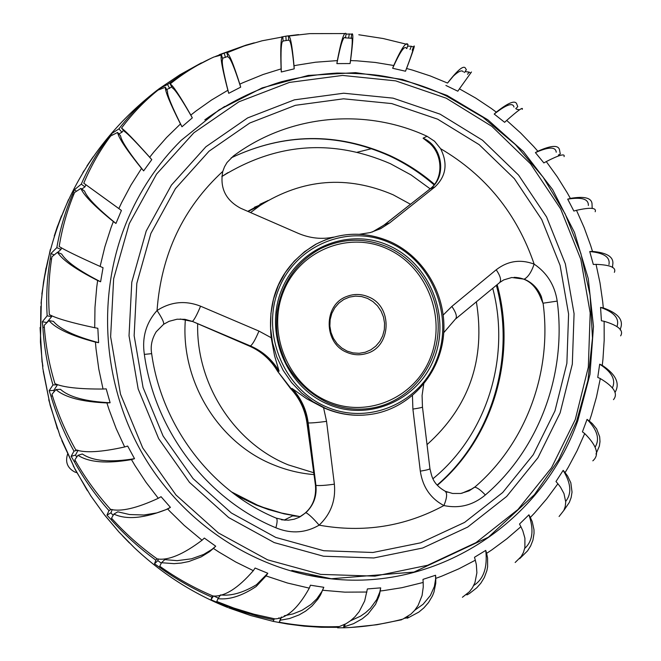 <?xml version="1.0" encoding="UTF-8"?>
<svg xmlns="http://www.w3.org/2000/svg" width="661" height="661" viewBox="0 0 661 661"><rect width="100%" height="100%" fill="white"/><g stroke="black" fill="none" stroke-linecap="round" stroke-linejoin="round"><path stroke-width="0.99" d="M76.792 472.656L74.817 472.028C67.472 468.112 65.059 462.138 67.587 454.107M297.343 516.282L292.641 515.877M259.938 204.282L267.341 200.894M254.452 207.248L261.954 204.241M300.301 516.687L284.189 513.861L268.333 509.507L255.931 504.946L235.704 495.106M222.815 175.884L227.979 172.612M300.35 516.654L281.644 513.06L263.334 507.417L257.352 505.078L231.383 491.85M221.832 176.545C276.166 142.916 332.351 138.636 390.395 163.697L411.068 174.942L430.154 188.815M314 474.598C299.962 473.441 286.329 470.128 273.109 464.65C218.056 442.581 180.279 380.612 185.386 319.428M247.759 211.338L268.036 200.49M313.752 472.739L288.213 464.857C234.325 443.11 196.119 384.132 197.664 323.807M250.569 212.561L260.17 205.431C302.796 178.701 347.116 175.148 393.113 194.78L410.498 204.266M347.008 352.412C353.296 355.064 359.675 355.469 366.12 353.618C391.502 347.339 393.146 306.448 368.499 296.896C361.195 293.798 353.891 293.674 346.587 296.541C323.179 304.853 323.427 343.456 347.008 352.412M469.037 490.66L474.565 487.182L469.095 490.85L460.742 493.47L452.587 493.47L445.324 491.288M364.451 415.067C351.016 416 337.969 413.794 325.311 408.465L323.56 407.697L326.551 421.363L334.367 484.174C325.567 485.405 319.42 485.81 315.925 485.389L315.925 485.372C316.966 496.147 313.628 505.227 305.927 512.639L298.979 517.381L294.294 519.191L288.378 520.199L281.652 519.777M334.367 484.174C335.887 500.344 330.814 514.01 319.147 525.165C305.886 532.791 292.112 533.914 277.827 528.552L275.868 527.775C207.513 499.65 154.872 431.079 144.346 354.387C141.842 337.44 146.081 322.824 157.045 310.513C170.819 301.672 185.328 300.226 200.572 306.192L258.947 331.07L271.208 337.73C266.97 296.095 281.867 264.912 315.908 244.182L325.79 239.687M443.25 314.975L451.868 306.415L496.221 269.771C507.78 260.88 520.43 258.996 534.146 264.119C547.085 272.91 554.769 285.238 557.198 301.11C566.915 373.101 539.558 448.588 485.348 494.973C473.053 505.235 459.23 508.763 443.895 505.558C430.551 498.46 422.693 486.992 420.313 471.153L412.902 409.076L412.439 395.65M333.59 237.125C321.742 239.563 309.959 238.299 298.26 233.35L240.662 208.248C225.624 200.192 219.667 187.914 222.79 171.389L224.533 166.762L227.037 162.499L233.333 156.07C289.179 114.345 365.203 107.594 427.047 136.273L434.566 141.247L440.606 148.692C448.018 163.515 446.125 176.256 434.946 186.914L389.668 222.889L380.695 228.64L370.424 232.548L359.485 234.283M428.981 142.776L423.09 138.174L427.047 136.273M542.962 303.217L541.367 296.64L542.962 303.217L538.872 293.492M271.208 337.73L274.579 355.816L279.107 371.176C272.241 359.634 262.681 351.231 250.428 345.959L192.434 321.428L184.882 319.321L177.041 319.222L169.059 321.32L163.622 324.278L156.219 331.748M298.979 517.381C311.075 510.515 316.569 499.815 315.462 485.29L315.925 485.372L308.175 422.924C306.489 409.671 301.119 398.178 292.063 388.461L306.803 398.831L323.56 407.697M357.262 152.22L371.598 148.667M281.338 519.711L282.396 519.901M469.095 490.85L474.689 487.19C526.222 443.242 552.315 371.573 543.086 303.192L557.198 301.11M326.551 421.363C317.635 422.553 311.505 423.073 308.175 422.924L307.505 422.966L314.289 472.747M444.911 491.09L445.06 491.148C447.447 493.023 447.059 497.824 443.895 505.558C405.061 526.544 363.476 533.08 319.147 525.165C313.43 518.505 309.026 514.332 305.927 512.639M204.183 326.435L250.428 345.959C252.568 344.497 255.41 339.531 258.947 331.07M222.79 171.389C183.105 207.951 161.193 254.328 157.045 310.513C161.986 317.966 164.176 322.551 163.622 324.278M200.572 306.192C197.061 314.611 194.342 319.693 192.434 321.428M423.709 384.206L422.082 395.509L422.462 406.945C422.643 407.391 419.454 408.101 412.902 409.076M422.478 407.093L429.923 468.509C430.129 469.203 426.923 470.087 420.313 471.153M445.06 491.148L445.06 491.148C432.087 483.588 431.79 475.705 429.947 468.732M451.868 306.415C456.313 313.008 457.453 317.28 455.28 319.23L443.754 332.673M496.221 269.771C500.641 276.381 501.674 280.743 499.319 282.858L455.809 318.8M440.606 148.692C485.769 175.248 516.952 213.726 534.146 264.119C531.427 272.084 528.114 277.099 524.206 279.165L511.779 277.504L503.715 279.917L499.881 282.404M541.367 296.64C537.872 288.295 532.155 282.47 524.206 279.165M476.374 301.821C485.678 359.179 469.227 406.779 427.039 444.622M492.742 288.295C510.879 357.056 487.124 434.583 432.938 478.729M293.129 515.621L284.123 520.124M218.031 598.668L220.534 594.917C231.143 596.156 243.141 592.743 256.526 584.679L267.812 573.261L266.053 575.921L256.113 586.547C241.959 595.933 229.268 599.973 218.031 598.668L216.767 601.477L233.738 608.021L254.08 614.243L274.902 618.878C286.684 618.489 298.144 608.244 309.298 588.141L310.422 585.2L323.807 587.298L321.882 591.504L316.834 598.816L311.017 604.46L301.928 610.343L292.972 613.92L284.288 615.771M465.088 71.586L469.062 72.082L470.475 73.016M516.365 109.148L519.43 109.825M407.168 617.787L404.656 618.291M401.607 619.77L376.869 624.736L351.355 627.413M344.117 624.703L343.654 627.752L338.068 627.818M337.622 627.826L338.399 627.339L321.362 627.289L304.399 626.182L287.518 624.025L273.15 621.373L273.894 619.828L258.699 616.449L240.811 611.293L216.568 602.138L216.957 601.551M253.337 570.658L235.803 562.032L218.89 552.034L213.404 548.407L215.717 546.209L211.917 549.423L203.638 554.447L191.508 558.809L177.123 560.66L164.796 559.619L161.507 562.726L159.764 566.237C176.404 578.102 194.169 588.034 213.065 596.032C224.591 596.776 238.01 588.323 253.337 570.658L255.08 568.03L267.812 573.261M202.043 540.235L184.221 525.404L169.951 511.416L167.671 508.978L170.431 507.367L165.985 509.656L156.781 512.903L143.974 515.002L129.556 514.539L117.815 511.821L113.89 514.093L111.519 518.191C125.185 533.377 140.413 546.953 157.202 558.917C168.2 560.702 183.147 554.48 202.043 540.235L204.34 538.062L215.717 546.209M158.31 498.287L146.023 482.315L134.902 465.427L131.473 459.602L134.53 458.676C110.304 462.667 92.904 461.114 82.336 454L77.99 455.297L74.858 459.808C84.831 477.49 96.713 493.99 110.503 509.309C120.732 511.969 136.662 508.301 158.31 498.287L161.044 496.7L170.431 507.367M124.656 446.96L116.138 428.493L108.991 409.415L106.917 402.946L110.114 402.756C85.583 401.524 69.033 397.046 60.457 389.312L55.921 389.569L51.971 394.295C57.755 413.48 65.67 431.98 75.726 449.794C84.972 453.115 101.282 452.174 124.656 446.96L127.68 446.051L134.53 458.676M103.042 389.04L98.795 369.078L96.027 348.884L95.432 342.109L98.596 342.671C75.007 336.333 59.961 329.244 53.458 321.395L48.98 320.593L44.196 325.319C45.526 344.893 49.112 364.335 54.937 383.644C63.051 387.354 79.089 389.155 103.042 389.04L106.198 388.858L110.114 402.756M94.713 327.716L94.977 307.39L96.729 287.196L97.646 280.512L100.604 281.784C79.047 270.704 66.075 261.475 61.696 254.08L57.515 252.271L51.922 256.782C48.848 275.62 47.98 294.889 49.335 314.578C56.243 318.387 71.371 322.766 94.713 327.716L97.845 328.277L98.596 342.671M100.117 266.433L104.851 246.867L110.99 227.789L113.345 221.559L115.948 223.468C97.489 208.389 87.021 197.598 84.55 191.103L80.89 188.41L74.577 192.5C67.397 209.545 62.258 227.549 59.176 246.512C64.877 250.114 78.519 256.749 100.117 266.433L103.042 267.697L100.604 281.784M117.6 132.448L110.693 135.968C99.951 150.303 90.978 166.051 83.773 183.204L121.409 210.454L118.848 208.562L121.665 202.563L130.977 185.088L141.528 168.448C126.532 149.84 118.55 137.835 117.6 132.448L120.566 135.869C121.343 141 129.035 152.666 143.635 170.877L141.528 168.448M165.399 87.26L158.053 90.078C144.486 100.984 132.307 113.651 121.533 128.085L124.483 131.489C127.862 133.679 136.959 143.057 151.782 159.64L149.7 157.235L153.749 152.121L166.597 137.488L180.453 123.962C169.993 103.215 164.977 90.987 165.399 87.26L167.53 91.201C166.993 94.663 171.81 106.52 181.973 126.772L180.453 123.962M221.509 54.97L213.891 57.011C198.358 63.985 183.775 72.958 170.15 83.939L172.281 87.872C174.901 89.119 181.585 99.117 192.326 117.865L190.822 115.088L195.854 111.122L211.495 100.051L227.863 90.276C222.228 68.57 220.113 56.805 221.509 54.97L222.724 59.226C221.286 60.795 223.286 72.156 228.731 93.308L227.863 90.276M262.301 40.734L244.157 45.973L226.822 52.847L228.037 57.077C230.135 57.267 234.358 67.29 240.695 87.153L239.836 84.162L242.694 82.815L263.119 74.503L281.099 68.893C280.33 47.394 280.9 36.735 282.825 36.917L283.098 41.246C281.189 40.833 280.586 51.079 281.297 71.991L281.099 68.893M344.712 33.562L309.72 33.628L288.427 36.066L288.7 40.371C290.518 39.437 292.36 48.931 294.219 68.843L294.021 65.778L297.086 65.15L315.586 62.217L337.333 60.605C341.2 40.404 344.133 31.406 346.133 33.62L345.48 37.809C343.538 35.421 340.663 44.023 336.87 63.613L337.333 60.605M350.545 60.581C353.123 41.023 353.519 32.174 351.743 34.042L351.098 38.206C352.891 36.165 352.553 44.609 350.09 63.547L350.545 60.581L356.766 60.812L375.332 62.465L393.725 65.505C401.5 48.104 406.275 41.156 408.035 44.651L406.837 48.55M393.725 65.505L392.642 68.273C400.161 51.575 404.763 44.965 406.449 48.435M412.299 50.203C413.968 47.815 411.704 54.822 405.507 71.223L406.573 68.496L412.571 70.132L430.286 75.949L447.538 83.055C458.123 69.347 464.179 64.571 465.708 68.719L466.377 69.694L464.452 72.528M283.082 41.007L288.683 40.147M222.46 58.292L227.847 56.408M166.696 89.648L171.728 86.847M118.873 133.919L121.93 132.274L123.45 130.3M81.79 189.071L84.963 186.873L85.88 184.758M57.714 252.362L61.027 249.445L61.324 247.726M47.105 322.196L51.649 316.644L51.591 315.586M54.078 391.502L53.781 390.411L57.507 384.719L52.954 384.975C47.402 365.83 44.039 346.579 42.858 327.22L44.353 327.451M76.618 457.024L75.552 455.041L78.015 450.281M113.072 515.307L110.941 512.837L112.246 509.499M161.251 563.164L157.847 560.627L158.318 558.933M218.394 598.122L213.602 595.982M279.107 622.555L280.751 618.275L278.735 617.928M447.538 83.055L453.479 75.965C458.759 71.115 462.047 69.76 463.353 71.917M471.475 71.983L459.428 88.847L475.689 98.059L491.272 108.437L496.304 112.147L494.213 114.072C506.285 104.603 512.87 102.265 513.977 107.057M522.256 109.338C523.429 106.52 518.241 110.213 506.69 120.418L520.645 132.985L533.7 146.519L537.839 151.237L535.402 152.608C548.721 146.742 555.661 146.61 556.232 152.22M564.056 156.632C565.238 153.261 559.313 154.914 546.275 161.573L557.314 176.867L567.295 192.905L570.369 198.399L567.7 199.159C581.721 196.879 588.604 198.978 588.356 205.464M595.189 211.743C596.685 207.694 590.455 207.215 576.491 210.305L584.15 227.607L590.62 245.405L592.504 251.428L589.736 251.544C603.972 252.882 610.376 257.22 608.938 264.574M614.358 272.332C616.539 267.556 610.442 264.896 596.057 264.359L600.006 282.891L602.692 301.639L603.303 307.927L600.56 307.39C614.127 312.174 619.621 318.478 617.043 326.311M620.629 335.862C623.926 330.426 618.423 325.576 604.129 321.296L604.187 340.217L602.964 359.08L602.27 365.343L599.676 364.178C611.714 371.92 615.986 379.736 612.499 387.652M613.482 399.641C618.341 393.766 613.953 386.743 600.312 378.563L596.47 397.021L591.355 415.149L589.372 421.098L587.059 419.355C597.213 429.766 599.948 438.945 595.264 446.877M592.826 460.833C599.667 454.908 596.966 445.811 584.712 433.558L577.086 450.711L568.278 467.261L565.081 472.623L563.164 470.376C571.063 483.274 571.905 493.602 565.709 501.344M559.082 516.497L563.833 510.424L565.229 506.557L565.725 501.947L563.973 493.569L560.462 487.091L557.884 483.745L546.779 498.774L534.625 512.944L530.345 517.464L528.924 514.803C534.088 529.957 532.692 541.161 524.718 548.399M515.159 562.503L521.19 556.545L523.405 552.53L524.884 547.589L524.917 538.228L522.777 530.684L520.901 526.693L506.78 538.855L491.784 549.919L486.603 553.356L485.761 550.398C487.628 567.51 483.612 579.201 473.722 585.481M462.419 597.271L469.517 591.669L472.499 587.687L474.937 582.655L476.887 572.798L476.341 564.618L475.325 560.214L458.792 568.848L441.631 576.21L435.781 578.367L435.574 575.252L435.599 579.168L434.376 586.472L430.402 595.487L423.081 604.27L414.744 610.252M344.381 624.571L343.894 627.793C363.88 627.058 383.537 624.158 402.863 619.109L410.952 614.102L414.687 610.326L418.116 605.41L422.073 595.511L423.247 587.075L423.18 582.457L401.938 587.687L383.355 590.637L380.232 590.984L380.695 587.86L379.811 592.025L376.77 599.535L370.416 608.285L365.624 612.656L360.642 616.11L350.495 620.778M281.404 617.01L279.289 622.249C299.144 625.893 319.147 627.339 339.3 626.57L346.009 623.72L350.47 620.795L354.891 616.853L359.187 611.632L364.657 600.989L367.376 588.934L380.695 587.86M126.441 222.36C139.479 190.971 157.731 163.631 181.188 140.347L219.212 109.776L262.136 87.913L308.191 75.437L355.544 72.644L402.392 79.444L447.001 95.399L487.81 119.773L523.413 151.567L552.613 189.567L574.467 232.399L588.24 278.554L593.479 326.427L589.984 374.357L577.813 420.677C542.739 520.802 439.524 590.554 332.144 578.929C256.509 571.36 184.031 524.743 143.148 454.958C102.546 385.033 96.316 295.979 126.441 222.36M83.889 170.86L82.716 172.967M323.807 587.298L320.602 594.801L318.04 598.965L312.099 605.897L305.679 611.095L299.136 614.904L289.526 618.539L280.231 620.233L281.479 616.986M423.18 582.457L422.982 579.367L435.574 575.252M475.325 560.214L474.491 557.281L485.761 550.398M520.901 526.693L519.496 524.057L528.924 514.803M557.884 483.745L555.984 481.522L563.164 470.376M584.712 433.558L582.424 431.84L587.059 419.355M600.312 378.563L597.751 377.414L599.676 364.178M604.129 321.296L601.411 320.775L600.56 307.39M596.057 264.359L593.322 264.474L589.736 251.544M576.491 210.305L573.855 211.057L567.7 199.159M546.275 161.573L543.871 162.928L535.402 152.608M506.69 120.418L504.624 122.318L494.213 114.072M459.428 88.847L457.817 91.21L445.902 85.451M56.35 229.541L61.49 215.783M68.496 199.639L57.317 226.69L54.243 236.035M42.858 327.22L42.337 321.75L47.154 315.834C46.03 296.359 47.063 277.314 50.244 258.707L50.963 253.502L56.821 247.635L61.027 249.445M50.963 253.502L54.012 254.824M50.244 258.707L51.533 259.236M56.821 247.635C60.085 228.937 65.332 211.181 72.561 194.375L74.429 189.724L81.278 184.163L84.963 186.873M73.52 195.053L72.561 194.375M97.646 280.512C75.569 269.283 62.192 259.872 57.515 252.271M40.825 306.349L40.42 341.919L42.849 368.541L50.153 405.276L60.267 436.64M43.213 371.201L50.153 405.276M61.803 440.581L75.329 469.847L91.069 496.295M104.975 515.497L118.922 531.973L133.993 547.374M93.094 156.897L86.979 165.919M50.335 249.395L43.502 282.131L41.056 303.283M129.482 543.003L122.781 536.096M88.111 491.429L87.302 490.198M87.169 490.313L73.255 465.856M58.738 431.616L57.664 428.791M57.441 428.915L48.699 399.715M42.899 366.293L42.304 362.145M42.048 362.211L40.081 327.534M41.717 298.037L42.064 293.955M41.866 293.955L45.973 268.093M47.154 315.834L51.649 316.644M216.568 602.138L210.975 599.758L211.908 597.147C193.309 589.05 175.826 579.086 159.458 567.245L154.5 563.783L155.856 560.164C139.388 548.159 124.45 534.609 111.04 519.513L106.958 515.142L108.958 510.631C95.49 495.353 83.889 478.936 74.139 461.395L75.519 460.965M108.958 510.631L111.122 509.383M155.856 560.164L157.186 558.909M111.04 519.513L112.13 518.868M211.908 597.147L212.743 595.892M159.458 567.245L160.193 566.551M273.894 619.828L274.298 618.77M338.399 627.339L338.506 626.603M407.118 616.911L407.193 618.225L408.052 617.861L407.953 616.374M406.837 617.87L406.788 617.11M412.208 50.17L413.761 46.402C415.455 44.006 413.059 51.368 406.573 68.496M288.427 36.066C290.278 35.33 292.145 45.237 294.021 65.778M226.822 52.847C229.003 53.244 233.341 63.679 239.836 84.162M170.15 83.939C172.909 85.393 179.8 95.779 190.822 115.088M121.533 128.085C125.086 130.465 134.48 140.182 149.7 157.235M81.278 184.163C88.607 167.299 97.63 151.807 108.363 137.703L111.213 133.861L118.947 128.845C129.779 114.708 141.95 102.298 155.459 91.606L155.69 92.003M118.947 128.845L121.93 132.274M83.773 183.204L118.848 208.562M74.429 189.724L76.337 191.128M113.345 221.559C94.391 206.166 83.567 195.111 80.89 188.41M108.363 137.703L108.941 138.339M111.213 133.861L112.205 135.001M155.459 91.606L159.078 88.764L159.417 89.392M159.078 88.764L167.53 84.492L169.67 88.45M167.53 84.492L188.93 69.727L211.099 58.292M215.585 56.383L224.211 53.177L225.434 57.449M224.211 53.177L246.066 45.113L254.229 42.833M282.825 36.917L261.905 40.825M281.512 36.991L285.866 36.19L286.139 40.536M285.866 36.19L298.582 34.603M346.042 34.174L349.272 33.975L348.644 38.049M349.272 33.975L351.718 34.223M407.787 46.138L411.316 46.253L410.035 49.509M411.316 46.253L413.439 47.022M469.062 72.082L467.575 74.272M496.304 112.147C508.879 102.199 515.762 99.679 516.952 104.595L517.778 106.718L515.737 108.602M537.839 151.237C551.753 145.032 559.024 144.817 559.652 150.601L560.288 153.996L558.355 155.079M570.369 198.399C585.043 195.929 592.264 198.052 592.049 204.761L592.206 208.479M592.504 251.428C607.426 252.733 614.16 257.195 612.714 264.813L612.499 267.531M603.303 307.927C617.944 313.091 623.703 319.883 620.58 328.294L620.2 329.963M602.27 365.343C616.027 374.523 620.266 383.578 614.97 392.518M589.372 421.098L592.314 423.602L596.635 428.923L599.659 436.747L599.998 441.573L599.37 446.076L595.982 454.049M565.081 472.623L567.592 475.986L570.823 482.778L572.029 492.09L571.154 497.526L569.344 502.393L563.759 510.565M530.345 517.464L532.212 521.628L533.981 529.709L534.03 533.435L532.94 540.136L530.659 545.92L527.561 550.861L519.645 558.685M486.603 553.356L487.587 558L487.62 566.733L486.876 570.65L484.348 577.483L480.836 583.184L476.697 587.869L469.665 593.355L467.137 594.834L466.947 594.165M467.137 594.834L466.336 594.66M435.781 578.367L435.764 583.217L433.971 592.082L432.426 595.958L428.518 602.559L423.891 607.88L418.859 612.078L408.052 617.861M406.755 617.771L406.713 617.159M380.232 590.984L379.183 595.801L375.539 604.385L367.97 614.086L362.311 618.762L353.561 623.678L344.703 626.611L345.059 624.232M344.703 626.611L343.894 627.793M343.613 627.719L344.059 624.728M280.231 620.233L279.289 622.249M279.082 622.588L280.718 618.316M210.975 599.758L213.495 595.991M213.404 548.407L209.554 551.679L201.184 556.876L188.823 561.536L181.172 563.065L174.099 563.651L161.507 562.726M154.5 563.783L157.847 560.627M167.671 508.978C144.544 518.356 126.623 520.067 113.89 514.093M106.958 515.142L110.941 512.837M131.473 459.602C106.785 463.873 88.954 462.436 77.99 455.297M74.139 461.395L71.14 456.363L75.552 455.041M71.14 456.363L73.966 451.149L77.312 450.141M73.966 451.149C64.216 433.442 56.549 415.083 50.963 396.079L52.483 395.964M106.917 402.946C81.873 401.847 64.869 397.393 55.921 389.569M50.963 396.079L49.17 390.668L53.781 390.411M49.17 390.668L52.954 384.975M95.432 342.109C71.264 335.747 55.78 328.575 48.98 320.593M42.337 321.75L46.733 322.535M434.07 184.873C420.396 173.025 405.408 163.317 389.122 155.732C336.342 132.365 283.676 133.076 231.143 157.863C283.982 132.894 336.928 132.142 389.99 155.599C406.102 163.093 420.941 172.661 434.5 184.32M347.108 351.098L353.04 352.908L359.187 353.296L365.219 352.255L370.854 349.826L375.795 346.149L379.811 341.406L382.694 335.829L384.314 329.707L384.578 323.336L383.487 317.032L381.083 311.108L377.497 305.861L372.895 301.556L367.508 298.4L361.608 296.549L355.478 296.111L349.438 297.111L343.778 299.491L338.787 303.143L334.73 307.877L331.797 313.471L330.145 319.635L329.864 326.055L330.971 332.409L333.392 338.374L337.027 343.646L341.679 347.959L347.108 351.098M390.188 242.967C348.504 223.666 295.905 244.843 278.661 289.237C260.789 333.351 283.643 389.073 326.708 406.986C369.524 425.552 420.95 402.475 437.061 358.832C453.81 315.462 432.137 261.624 390.188 242.967M390.354 241.761C424.849 257.327 447.067 296.417 443.581 334.896C440.218 373.374 411.357 406.738 374.457 413.778C357.874 416.843 341.638 415.067 325.733 408.432L313.066 401.739L301.548 393.014L291.484 382.463L283.156 370.367L276.794 357.056L272.572 342.869L270.589 328.211L270.919 313.463L273.538 299.02L278.372 285.271L285.279 272.588L294.079 261.302L304.523 251.701L316.322 244.025C340.555 231.804 365.203 231.044 390.246 241.752M328.005 402.838C343.1 409.118 358.502 410.729 374.209 407.663C408.399 400.773 434.963 369.59 437.921 333.764C440.978 297.954 420.206 261.673 388.131 247.231C365.046 237.365 342.299 237.96 319.883 249.007C295.74 262.665 281.462 283.825 277.033 312.496C276.034 329.36 275.943 340.126 286.114 363.294C296.128 381.108 310.075 394.27 327.963 402.797C343.076 409.109 358.485 410.729 374.209 407.663M328.03 401.425C367.855 418.735 415.761 397.319 430.807 356.667C446.431 316.272 426.221 266.102 387.131 248.759C348.289 230.813 299.359 250.593 283.354 291.898C266.747 332.929 287.981 384.735 328.03 401.425M327.798 404.16C286.213 386.85 264.152 333.045 281.404 290.443C298.037 247.569 348.834 227.07 389.122 245.71C429.667 263.722 450.628 315.76 434.434 357.675C418.843 399.847 369.144 422.115 327.798 404.16M306.968 422.933L315.446 485.191M446.225 98.192L395.666 80.865L342.547 75.428L289.411 82.427L238.96 101.786L193.847 132.803L156.574 174.083L129.292 223.608L113.642 278.818L110.627 336.722L120.492 394.138L142.702 447.877L175.983 494.982L218.403 532.94L267.548 559.817L320.692 574.392L374.977 576.144L427.617 565.279L476.027 542.615L517.943 509.524L551.497 467.806L575.277 419.561L588.331 367.111L590.182 312.884L580.812 259.343L560.652 208.909L530.568 163.878L491.867 126.358L446.225 98.192M205.075 119.674L224.674 106.446M437.64 119.17L391.725 103.579L343.538 98.811L295.417 105.314L249.784 123.004L209.05 151.195L175.438 188.625L150.882 233.449L136.819 283.346L134.142 335.648L143.057 387.495L163.093 436.029L193.095 478.622L231.367 512.994L275.736 537.41L323.783 550.737L372.92 552.489L420.644 542.813L464.592 522.413L502.699 492.519L533.253 454.727L554.943 410.96L566.874 363.319L568.592 314.041L560.082 265.375L541.731 219.551L514.357 178.66L479.142 144.643L437.64 119.17M274.216 542.59L228.723 517.588L189.484 482.373L158.706 438.722L138.166 388.957L129.027 335.805L131.787 282.189L146.213 231.044L171.414 185.113L205.877 146.783L247.635 117.922L294.401 99.844L343.695 93.218L393.047 98.142L440.052 114.138L482.53 140.248L518.563 175.091L546.581 216.948L565.353 263.871L574.07 313.686L572.319 364.128L560.123 412.902L537.947 457.726L506.681 496.436L467.674 527.09L422.676 548.01L373.804 557.967L323.452 556.215L274.216 542.59M474.565 487.182L474.689 487.19C477.234 487.545 480.787 490.14 485.348 494.973M497.155 284.643C516.935 356.436 493.296 437.896 437.375 485.29M249.321 346.05L249.833 346.091C261.888 351.429 271.324 359.84 278.132 371.333L279.107 371.176M277.546 371.193L291.063 388.585L292.063 388.461M423.09 138.174L423.346 138.289C442.779 146.486 446.968 176.718 430.319 188.765L434.946 186.914M291.063 388.585C300.102 398.252 305.58 409.713 307.505 422.966L306.977 422.974C305.035 409.671 299.549 398.178 290.518 388.511L291.063 388.585M429.683 189.186L384.413 224.839L389.668 222.889M383.826 225.227L372.35 232.003M446.539 96.027L483.026 117.361L515.489 144.66L543.078 177.082L565.064 213.701L580.879 253.469L590.099 295.302L592.479 338.027L587.935 380.496L576.549 421.52L558.57 459.94L534.435 494.643L488.355 537.253L413.984 572.071L331.277 578.747L305.737 574.797M275.868 527.775C277.413 522.207 277.521 518.992 276.182 518.108C211.561 491.462 161.664 426.403 151.658 353.66L144.346 354.387M290.518 388.511L277.612 371.317C270.803 359.807 261.392 351.388 249.387 346.075L192.45 321.436M115.948 223.468L121.409 210.454M143.635 170.877L151.782 159.64M181.973 126.772L192.326 117.865M228.731 93.308L240.695 87.153M281.297 71.991L294.219 68.843M336.87 63.613L350.09 63.547M392.642 68.273L405.507 71.223M309.298 588.141L287.469 583.019L266.053 575.921M366.913 592.033L344.811 592.149L322.675 590.265M248.082 211.479L260.17 205.431M390.329 241.752C365.26 231.036 340.589 231.788 316.322 244.025L315.908 244.182M461.758 493.304L471.516 489.115M446.481 96.002C426.205 86.451 405.053 79.816 383.008 76.089C373.135 74.313 357.832 73.305 337.11 73.065C318.288 74.189 299.697 77.097 281.338 81.782C253.931 90.103 228.425 102.802 204.803 119.872M427.163 141.33C443.068 152.237 444.151 178.652 430.08 188.872L384.19 224.947L375.365 230.598L380.695 228.64M285.362 520.215L276.182 518.108M151.658 353.627C150.336 346.207 151.856 338.911 156.227 331.748M192.128 321.428L180.189 319.015M445.159 491.197L447.679 492.263M540.194 296.607C534.782 284.081 526.065 277.661 514.043 277.339M496.353 285.312C515.861 356.841 492.453 437.78 437.152 485.042M273.158 621.357L250.684 615.523L228.689 607.864M345.191 37.826L351.305 38.264M332.144 578.929L291.856 570.443M43.502 282.131C56.953 202.44 94.911 138.413 157.376 90.053M41.379 299.524L40.42 341.919M59.664 435.045L75.329 469.847M90.607 495.601L104.083 514.349L118.922 531.973M133.819 547.209C161.507 573.418 192.814 593.512 227.739 607.492M159.466 88.5L179.908 74.759L201.39 62.861M219.196 54.731L246.066 45.113M285.296 36.264L288.163 35.843M407.11 44.378L383.182 38.528L358.799 34.76M57.457 429.014L56.846 427.262"/></g></svg>
